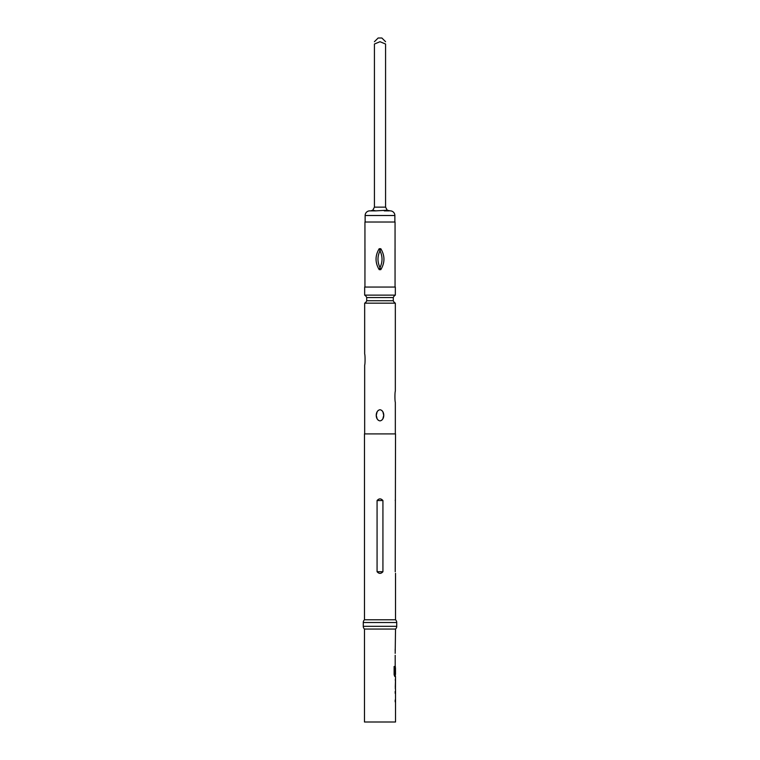 <?xml version="1.0" encoding="UTF-8"?>
<svg xmlns="http://www.w3.org/2000/svg" width="760" height="760" viewBox="0 0 760 760"><rect width="100%" height="100%" fill="white"/><g stroke="black" fill="none" stroke-linecap="round" stroke-linejoin="round"><path stroke-width="1.14" d="M395.523 689.197L395.523 722L364.477 722L364.477 629.061L395.523 629.061L395.19 653.353M395.19 699.931L395.19 701.879M395.333 679.031L395.333 680.675M395.333 687.239L395.333 688.883M395.333 666.349L395.333 667.774M395.333 674.348L395.333 676.505L394.772 676.505L395.523 676.505L395.456 689.197M395.476 667.774L395.523 674.348L394.849 674.348L394.81 666.491L394.117 666.491L394.117 674.69L394.772 676.505M395.19 655.3L395.19 673.455M395.19 649.183L395.19 651.139M375.744 210.862L370.709 210.862L372.77 210.235L375.744 210.862L387.229 210.235L390.222 210.862A4.645 4.645 0 0 1 394.867 215.507L394.867 222.015M370.709 210.862L369.778 210.862A4.645 4.645 0 0 0 365.132 215.507L365.132 222.015M385.577 41.714L381.862 38L378.138 38L374.423 41.714M372.77 210.235L374.423 207.138L374.423 44.023C374.423 41.107 374.423 41.107 374.423 44.023C374.423 41.107 374.423 41.107 374.423 44.023L380 41.714L385.577 44.023C385.577 41.107 385.577 41.107 385.577 44.023C385.577 41.107 385.577 41.107 385.577 44.023L385.577 207.138L387.229 210.235M379.212 269.658C375.012 262.666 375.003 255.683 379.202 248.71L380.798 248.71C384.987 255.712 384.987 262.694 380.798 269.658L379.212 269.658L380 267.596C377.312 261.991 377.312 256.386 380 250.772C382.688 256.386 382.688 261.991 380 267.596L380.798 269.658M395.058 287.062L395.058 222.015L364.942 222.015L364.942 287.062M393.291 297.559A4.645 4.645 0 0 1 395.333 295.127L364.667 295.127A4.645 4.645 0 0 1 366.709 297.559L366.709 300.732L393.291 300.732L393.291 297.559L366.709 297.559M395.333 295.127L395.333 287.062L364.667 287.062L364.667 295.127M395.523 629.061A3.715 3.715 0 0 0 396.729 626.325L396.729 622.516A3.715 3.715 0 0 0 395.523 619.77L364.477 619.77A3.715 3.715 0 0 0 363.27 622.516L363.27 626.325A3.715 3.715 0 0 0 364.477 629.061M364.667 365.132C365.199 364.258 365.199 354.844 364.667 353.979C365.199 354.853 365.199 364.258 364.667 365.132L364.667 433.903M395.333 433.903L395.333 402.296C394.801 401.403 394.801 392.027 395.333 391.144L395.333 303.173A4.645 4.645 0 0 1 393.291 300.732M380 420.888C374.965 420.014 374.984 410.609 380 409.735C385.026 410.609 385.035 420.014 380 420.888M378.299 410.352L377.14 411.74M377.131 411.768L376.285 415.273M376.285 415.349L377.122 418.845M377.15 418.883L378.29 420.27M395.19 691.41L395.19 693.357M395.19 661.875L395.19 663.822M395.523 680.675L395.476 687.239L395.523 680.675M377.074 500.545C379.022 498.341 380.978 498.341 382.926 500.545L382.926 571.719C380.978 573.914 379.022 573.914 377.074 571.719L377.074 500.545L382.926 500.545M395.238 571.719L395.523 433.903L364.477 433.903L364.477 619.77M395.523 573.306L395.523 619.77M364.667 353.979L364.667 303.173L395.333 303.173M364.667 303.173A4.645 4.645 0 0 0 366.709 300.732M395.238 500.545L395.428 499.253M381.7 420.27L382.85 418.893M382.869 418.855L383.714 415.349M383.714 415.283L382.878 411.777M382.85 411.73L381.7 410.362M379.202 248.71L380 250.772L380.798 248.71M395.038 248.71L395.038 269.658M364.962 269.658L364.962 248.71M389.291 210.862L384.256 210.862M394.639 674.215L394.639 666.491L394.117 666.491M395.285 687.116L395.466 680.798M396.729 622.516L363.27 622.516M396.729 626.325L363.27 626.325M377.074 571.719L382.926 571.719M374.423 207.138L385.577 207.138M394.867 215.507L365.132 215.507"/></g></svg>
